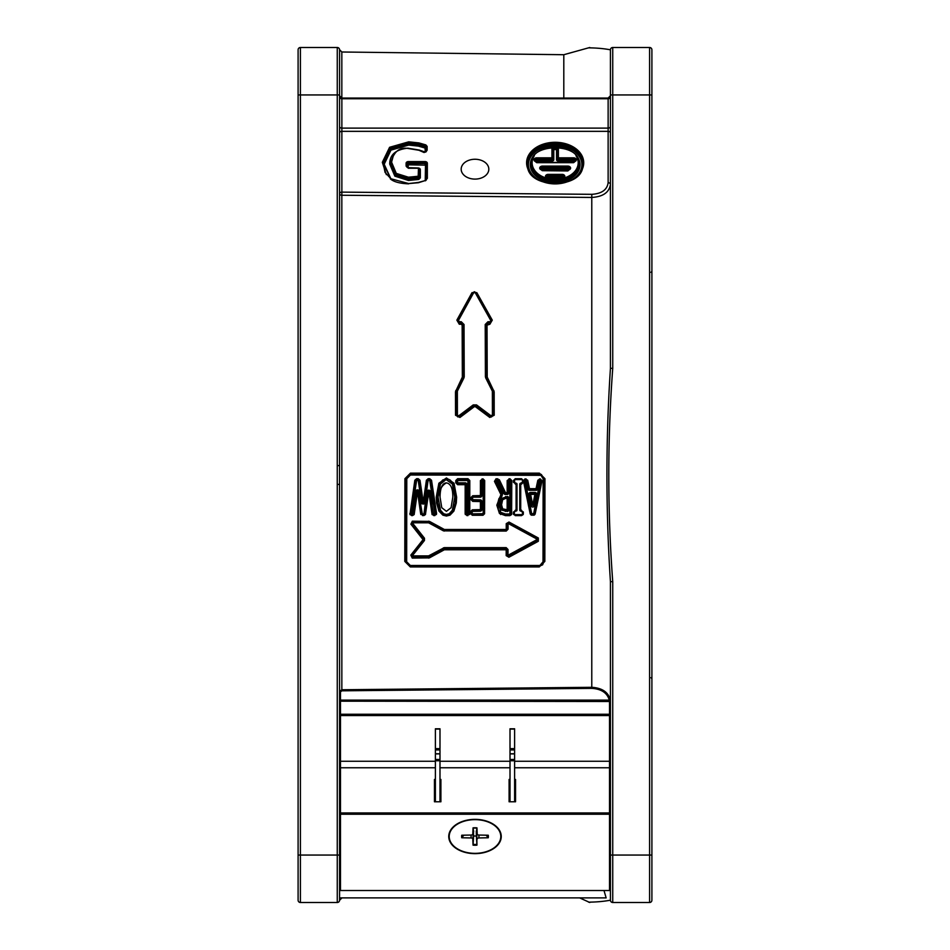 <?xml version="1.0" encoding="UTF-8"?>
<svg xmlns="http://www.w3.org/2000/svg" width="950" height="950" viewBox="0 0 950 950"><rect width="100%" height="100%" fill="white"/><g stroke="black" fill="none" stroke-linecap="round" stroke-linejoin="round"><path stroke-width="1.43" d="M610.434 882.455L610.434 900.196C603.82 901.431 596.529 902.084 588.584 902.156C596.517 902.084 603.808 901.431 610.434 900.196A2.304 2.304 0 0 0 612.738 902.5L612.738 581.649L610.434 581.649L610.434 900.196A2.304 2.304 0 0 0 612.738 902.5L649.598 902.5A2.304 2.304 0 0 0 651.902 900.196L651.902 49.804A2.304 2.304 0 0 0 649.598 47.5A2.304 2.304 0 0 1 651.902 49.804M610.434 67.545L610.434 49.804C603.796 48.569 596.517 47.916 588.572 47.844C596.517 47.916 603.796 48.569 610.434 49.804A2.304 2.304 0 0 1 612.738 47.5L649.598 47.5L649.598 94.952L651.902 94.952M610.434 49.804L610.434 368.351L612.738 368.351L612.738 47.5A2.304 2.304 0 0 0 610.434 49.804M610.434 368.351C605.768 439.458 605.768 510.566 610.434 581.649M612.738 581.649C607.489 510.566 607.489 439.458 612.738 368.351M603.998 890.518L606.148 897.893L339.566 897.893M602.359 897.893L601.659 897.893M298.098 76.059L298.098 94.952L300.402 94.952L300.402 47.5A2.304 2.304 0 0 0 298.098 49.804L298.098 900.196A2.304 2.304 0 0 0 300.402 902.5L337.262 902.5A2.304 2.304 0 0 0 339.566 900.196A2.304 2.304 0 0 1 339.328 901.217M298.098 900.196A2.304 2.304 0 0 0 300.402 902.5L300.402 855.047L337.262 855.047L337.262 902.5A2.304 2.304 0 0 0 339.566 900.196L339.566 484.393L337.262 484.393L337.262 855.047L339.566 855.047L339.566 873.941M339.566 484.393L339.566 465.607L337.262 465.607L337.262 484.393M339.566 465.607L339.566 49.804A2.304 2.304 0 0 0 337.262 47.5L337.262 94.952L339.566 94.952L339.566 76.059M300.402 47.5A2.304 2.304 0 0 0 298.098 49.804A2.304 2.304 0 0 1 300.402 47.5L337.262 47.5M337.262 465.607L337.262 94.952L300.402 94.952L300.402 855.047L298.098 855.047L298.098 873.941M339.554 900.457A2.304 2.304 0 0 1 337.262 902.5A2.304 2.304 0 0 0 339.554 900.457L339.566 900.244M339.328 48.782A2.304 2.304 0 0 0 338.117 47.666A2.304 2.304 0 0 1 339.328 48.782M609.283 701.183L609.283 700.102L340.48 700.102A0.926 0.606 0 0 1 339.566 699.509M609.283 701.409L610.28 701.219L610.232 699.627L609.283 700.102C607.24 692.894 601.409 688.988 591.791 688.37L591.779 687.301L341.834 689.748L339.566 691.315A0.926 0.606 -0 0 0 340.48 691.921L341.846 690.816L341.834 195.249A2.304 1.52 0 0 1 339.566 193.729A2.304 1.603 180 0 1 341.869 192.126L341.869 131.338A2.304 1.603 0 0 0 339.566 132.941M461.225 324.235L462.151 325.149L462.341 377.114L455.478 391.78L455.525 415.245L459.954 417.454L474.299 406.695L475.404 406.695L489.796 417.454L494.214 415.245L494.166 391.78L487.219 377.114L487.029 325.149L489.879 324.235L492.278 320.138L476.829 292.659L471.996 292.659L456.855 320.138L459.289 324.235L461.225 324.235L461.237 322.976L463.101 324.817L464.027 324.496L461.249 321.729L461.237 322.976L459.301 322.976L457.674 320.245L459.301 322.976L461.237 322.976M544.944 478.681L539.41 473.159L410.436 473.159L404.914 478.681L404.795 561.414L410.317 566.936L539.291 566.936L544.837 561.414L544.944 478.681L544.041 478.681L541.322 474.478A4.607 4.607 90 0 0 539.434 474.074L410.447 474.074L405.852 478.681L405.745 561.604L410.341 566.212L539.315 566.212L543.934 561.652L544.041 478.681L543.127 478.693L543.02 561.794L543.934 561.604L544.041 478.681L541.322 474.478L540.954 475.321L543.127 478.693M543.02 561.794L539.315 566.212L410.329 566.212L405.733 561.604L405.84 478.681L410.447 474.074L410.471 475L540.954 475.321A3.681 3.681 -90 0 0 539.446 475L539.434 474.074L541.322 474.478M539.327 565.487L410.353 565.487L406.671 561.794L404.795 561.414M406.671 561.794L406.79 478.693L410.471 475M527.701 480.225L525.041 478.883L523.426 480.866L530.242 514.057L531.715 515.209L534.351 515.054L535.135 514.057L541.999 480.866L540.384 478.883L537.842 480.225L536.038 488.692L529.494 488.692L527.701 480.225L526.977 480.356L528.592 488.644L529.494 489.392L536.026 489.392L536.928 488.644L538.543 480.356L540.372 479.608L541.274 480.712L536.239 505.602L536.964 505.792M499.451 513.475L505.459 515.624L509.924 515.624L511.611 514.52L511.789 480.546L509.948 478.693L507.169 480.546L507.169 492.658L505.495 492.658L499.356 479.75L496.126 478.693L494.463 481.353L500.923 494.582L496.826 505.174L499.451 513.475L500.686 512.323L498.75 503.084L502.027 495.995L495.282 480.938L496.114 479.608L497.681 479.608L496.114 479.608L495.282 480.938L501.742 494.131L502.55 493.727L496.09 480.534L495.271 480.938M425.422 514.567L428.771 491.993L432.096 514.567L434.767 515.624L436.584 513.499L431.526 480.261L429.709 478.693L428.201 478.693L426.384 480.284L423.237 502.301L420.007 480.272L418.19 478.693L416.658 478.693L414.829 480.261L409.973 514.579L412.49 515.624L414.152 514.567L417.513 491.708L420.707 514.045L423.747 515.624L425.422 514.567L424.745 513.879L421.61 514.176L423.747 514.758L424.662 514.164L423.985 513.891M442.878 515.161L446.417 516.028L450.003 515.149L453.898 511.076L456.297 502.978L456.629 497.159L454.029 483.218L446.441 477.957L438.876 483.229L436.24 497.159L436.572 502.989L438.936 511.064L442.878 515.161L443.27 514.389L439.707 510.589L437.475 502.811L437.142 497.111L439.684 483.633L442.676 480.035L446.429 478.871L450.264 480.071L453.209 483.633L454.029 483.218M465.156 513.784L466.996 515.624L469.787 513.784L469.799 480.546L467.958 478.693L457.639 478.693L455.786 480.546L455.786 482.849L457.627 484.69L465.179 484.69L465.156 513.784L466.996 514.769L469.621 514.544M506.243 523.64L507.157 523.533L507.146 529.364A0.926 0.926 90 0 1 506.231 530.278L506.243 529.482L444.363 529.482L444.351 530.278L506.231 530.278L444.339 530.278L444.363 529.482L429.507 521.396L412.336 521.17L410.887 524.163L423.059 539.636L410.827 555.109L412.276 558.101L429.436 557.876L444.327 549.789L444.303 548.708L444.327 549.789L506.196 549.789L506.184 555.631L508.903 557.246L538.329 541.263L538.341 538.009L508.974 522.025L506.243 523.64L506.243 529.482L507.146 529.364L507.157 523.533L508.523 522.726L537.89 538.686L537.878 540.301L537.427 539.351L508.001 555.275L508.012 549.468L506.172 547.628L444.291 547.628L428.533 555.904L428.984 556.89L412.264 556.997L411.54 555.513L412.241 555.904L424.46 540.491L424.472 538.211L412.3 522.809L411.588 523.462M523.224 514.508L523.379 512.05L520.707 510.197L520.731 484.12L519.793 484.108A0.926 0.926 -90 0 1 520.695 483.182L520.731 484.12L521.55 484.12L523.391 482.279L523.391 480.546L521.55 478.693L515.28 478.693L513.439 480.546L513.439 482.279L516.099 484.12L516.087 510.197L513.416 512.05L513.416 513.784L515.256 515.624L521.526 515.624L523.224 514.508L522.369 514.057A0.926 0.926 90 0 0 522.441 513.701L522.369 514.057A0.926 0.926 90 0 1 521.514 514.615L515.244 514.615A0.926 0.926 90 0 1 514.401 514.069L514.33 511.967L517.002 510.126L517.014 484.108L514.354 482.256L514.354 480.534L515.268 479.608L521.514 479.608A0.926 0.926 90 0 1 522.441 480.534L522.441 482.256L520.719 483.182A0.926 0.926 90 0 0 519.793 484.108L519.769 510.126L520.707 510.197L520.695 511.041A0.926 0.926 -90 0 1 519.769 510.126A0.926 0.926 90 0 0 520.695 511.041L522.441 511.967A0.926 0.926 90 0 0 521.918 511.136M484.69 480.534L483.027 478.871L480.427 480.534L480.427 495.579L472.72 495.758L471.058 497.42L471.058 499.724L472.72 501.386L480.415 501.564L480.415 509.616L472.316 509.806L470.678 511.456L470.725 513.76L472.304 515.28L483.004 515.28L484.583 513.76L484.69 480.534L483.942 480.534L483.918 508.024L484.666 508.084M544.837 561.414L543.934 561.569M543.934 561.604L542.616 564.822L539.303 566.212L539.291 566.936M410.317 566.936L410.353 565.487M429.709 478.693L429.697 479.608L428.201 479.608L430.611 480.391A0.926 0.926 90 0 0 429.685 479.608L430.611 480.391L434.281 504.426L430.599 480.391L431.526 480.261M436.584 513.499L435.765 513.582L434.281 504.426L433.449 504.557L434.993 513.891L432.844 514.164L434.756 514.758L435.682 514.164L435.017 513.724M414.829 480.261L418.178 479.608L419.081 480.391A0.926 0.926 90 0 0 418.166 479.608L416.646 479.608L416.622 480.439L418.238 480.51L421.479 502.491A1.746 1.746 90 0 0 424.947 502.491L428.082 480.51L429.673 480.439M409.806 513.511L411.623 514.758L410.626 513.582L415.732 480.391L412.062 504.688L412.906 504.557L416.622 480.439M411.635 515.624L411.623 514.758L413.488 513.879L411.623 514.045M422.287 513.891L418.404 491.542L415.744 491.423L413.939 504.046L414.77 504.165L416.575 491.542L413.488 513.879L414.307 514.045M422.263 513.808L420.874 514.567M420.221 504.165L421.527 513.879L420.707 514.045M433.509 513.891L429.673 491.827A0.926 0.926 90 0 0 427.844 491.827L427.001 491.708L425.22 504.046L426.051 504.165L427.832 491.827L424.745 513.879L425.576 514.045M433.497 513.808L432.096 514.567M431.454 504.153L432.761 513.879L431.953 514.045M420.007 480.272L419.081 480.391L422.311 502.372L424.139 502.372A0.926 0.926 0 0 1 423.213 503.156L423.225 503.156A0.926 0.926 -90 0 1 422.311 502.372A0.926 0.926 90 0 0 424.139 502.372L424.947 502.491M426.384 480.284L428.189 479.608L427.286 480.403L428.082 480.51M434.993 513.891L436.442 514.556M431.49 504.402L429.673 491.827L427.844 491.827A0.926 0.926 -90 0 1 428.747 491.043L428.759 491.043A0.926 0.926 0 0 1 429.673 491.827L430.469 491.708A1.746 1.746 90 0 0 427.001 491.708M483.027 478.871L483.942 480.534L483.182 480.534L483.182 513.701L472.293 513.879L472.114 511.397L480.213 511.207A1.662 1.662 90 0 0 481.876 509.556L481.876 501.529A1.662 1.662 90 0 0 480.213 499.866L472.506 499.676L472.696 497.194L480.213 497.194A1.662 1.662 90 0 0 481.876 495.544L481.876 480.534L483.182 480.534M480.427 480.534L482.077 479.608L483.016 479.608L482.054 480.344M480.427 495.579L481.151 495.544L481.163 480.534L481.151 495.544L480.225 496.458L481.151 495.544M471.058 497.42L472.708 496.458L480.225 496.458L472.708 496.458L472.696 497.194M471.058 499.724L471.782 499.676L471.794 497.384L472.506 497.384M472.72 501.386L471.782 499.676L472.506 499.676M480.415 501.564L481.151 501.529L480.225 500.603L472.708 500.603L472.696 499.866M480.415 508.084L481.139 508.024L481.151 501.529L481.139 509.556L481.876 509.556M480.415 509.616L481.139 509.556L480.213 511.207M470.678 511.456L472.304 510.483L480.225 510.483L480.225 509.806M470.725 513.76L471.426 513.701L471.39 511.397L472.114 511.397M472.304 515.28L471.426 513.701L472.114 513.701M482.992 480.344L483.004 479.608A0.926 0.926 90 0 1 483.918 480.534L483.883 513.701L484.583 513.76M483.182 513.701L483.883 513.701L482.992 514.544L472.304 514.544L472.293 513.879M480.237 495.758L480.213 497.194M535.135 514.057L531.715 514.508L530.884 513.867L524.139 480.712L525.041 479.608L526.977 480.356A0.926 0.926 90 0 0 526.062 479.608L524.139 480.712L529.197 505.875L528.438 505.804M541.999 480.866L541.274 480.712A0.926 0.926 90 0 0 540.36 479.608L538.543 480.356L536.928 488.644L536.026 489.392L529.494 489.392A0.926 0.926 -90 0 1 528.58 488.644L526.086 478.883M536.227 488.537L537.807 488.822L539.422 480.522L537.842 480.225M529.304 488.537L527.666 488.822A1.841 1.841 90 0 0 529.471 490.307L529.494 488.692M523.426 480.866L524.139 480.712M530.242 514.057L531.703 513.701L525.006 480.534L524.115 480.712M539.457 478.883L539.422 480.522L541.263 480.712L534.482 513.867L533.663 513.701L534.351 515.054M531.038 515.054L531.703 513.701L531.715 515.209M528.782 494.641L529.708 494.463L531.406 503.132L532.321 503.025L532.748 505.258L531.846 505.364L533.651 505.364L535.8 494.463L534.898 493.371L530.611 493.371L529.708 494.463L534.909 494.321L532.748 505.258L534.541 505.543L536.691 494.641A1.841 1.841 90 0 0 534.886 492.444L530.599 492.444A1.841 1.841 90 0 0 528.782 494.641L530.931 505.543A1.841 1.841 90 0 0 534.541 505.543M533.199 503.025L534.031 503.464L535.8 494.463L534.909 494.332M532.321 503.025L530.622 494.332M530.622 494.321L530.611 493.371A0.926 0.926 -90 0 0 529.708 494.463L531.846 505.364L530.931 505.543M511.789 480.546L510.863 480.534L510.851 502.894L510.851 480.534L508.998 479.608L510.863 480.534A0.926 0.926 90 0 0 509.924 479.608L509.948 478.693M511.765 513.784L510.946 513.736L510.851 502.894L509.912 502.894L509.924 514.769L510.946 513.736L510.126 513.772M498.75 503.084L497.836 502.989L498.346 509.758L500.068 512.857L505.447 514.769L509.924 514.769L509.924 515.624M509.912 513.997L505.447 513.997L500.686 512.323M508.986 479.608L508.974 480.534L508.072 480.534L508.998 479.608L508.084 480.534L508.072 492.611L508.084 480.534L507.169 480.546M499.356 479.75L497.657 480.534L503.797 493.406A1.841 1.841 90 0 0 505.459 494.463L507.134 494.463L507.146 493.537L505.483 493.537A0.926 0.926 -90 0 1 504.64 493.014L507.157 493.537L507.169 492.658L508.974 492.611L508.974 480.534L509.912 480.534L509.912 502.894M503.797 493.406L504.64 493.014L498.501 480.13A0.926 0.926 90 0 0 497.669 479.608L504.652 493.014A0.926 0.926 90 0 0 505.483 493.537L505.459 494.463M496.102 479.608L496.09 480.534L497.657 480.534L497.693 478.693M497.836 502.989L498.904 498.691L501.481 495.271A0.926 0.926 90 0 0 501.742 494.131A0.926 0.926 0 0 1 501.481 495.271L497.812 503.298M510.114 513.867L511.611 514.52M500.614 514.52L501.553 513.154M508.974 498.346L507.157 498.394L507.146 509.746L508.024 509.687L508.974 498.346A1.841 1.841 90 0 0 507.134 496.506L501.042 498.75L499.807 502.704L500.733 502.811L501.826 499.237L501.042 498.75M523.379 513.784L522.441 513.701L522.441 511.967L522.441 513.701M523.379 512.05L522.441 511.967M523.391 482.279L522.441 482.256A0.926 0.926 90 0 1 521.514 483.182L521.514 483.182M523.391 480.546L522.464 480.534L522.464 482.256M521.55 478.693L522.464 480.534M513.439 480.546L514.354 480.534L515.28 484.12M513.439 482.279L514.354 482.256M513.416 512.05L514.33 511.967L514.425 514.116M513.416 513.784L514.33 513.701M513.57 514.52L514.401 514.069M515.28 478.693L515.268 479.608L521.514 479.608M517.002 510.126A0.926 0.926 0 0 1 516.076 511.041L516.076 511.041A0.926 0.926 90 0 0 517.002 510.126L517.014 484.108A0.926 0.926 90 0 0 516.087 483.182A0.926 0.926 0 0 1 517.014 484.108M499.807 502.704L501.315 509.984L501.992 509.378L500.638 504.747L502.17 498.762M508.903 509.711L508.024 509.687A0.891 0.891 -90 0 1 507.146 510.554L502.004 509.39A0.891 0.891 -90 0 1 501.992 509.378L501.339 510.008L507.134 511.444A1.769 1.769 90 0 0 508.903 509.711L508.974 502.894M507.134 511.444L507.146 509.746L502.657 508.856L501.564 504.806L502.621 499.783L501.826 499.237L505.602 497.42L505.59 496.506M502.621 499.783L505.614 498.394L505.602 497.42L507.146 497.42L507.134 496.506M494.463 481.353L495.282 480.938M410.887 524.163L412.324 521.989L429.056 522.096L429.507 521.396M423.059 539.636L423.771 538.923L411.599 523.486L423.771 538.923A0.926 0.926 90 0 1 423.771 540.063L423.059 539.636M410.827 555.109L411.54 555.513L423.771 540.063L424.46 540.491M429.436 557.876L428.996 556.89L443.864 548.815L443.412 547.853M506.184 555.631L507.098 555.453L507.11 549.634L506.196 549.789L506.184 548.708L444.315 548.708A0.926 0.926 90 0 0 443.876 548.815L428.984 556.89A0.926 0.926 90 0 1 428.545 556.997L428.533 555.904L412.241 555.904L412.276 558.101M508.903 557.246L507.098 555.453L507.11 549.634A0.926 0.926 90 0 0 506.184 548.708L506.172 547.628M538.329 541.263L537.878 540.301L508.452 556.261L537.878 540.301A0.926 0.926 90 0 0 537.878 538.686L508.511 522.726L507.157 523.521L508.974 522.025M538.341 538.009L537.427 539.351L508.06 523.426L508.048 529.245L507.146 529.34M428.628 521.17L428.604 521.989A0.926 0.926 90 0 1 429.044 522.096L428.593 522.809L443.448 530.86L443.899 530.171L429.044 522.096L443.911 530.171A0.926 0.926 90 0 0 444.351 530.278L506.219 530.278L506.207 531.074L508.048 529.245M443.448 530.86L506.207 531.074M412.336 521.17L412.3 522.809L428.593 522.809L428.604 521.989L412.312 521.989L411.599 523.486M423.759 538.911L424.472 538.211M507.11 549.599L508.012 549.468M507.098 555.418L508.001 555.275L508.452 556.261M409.973 514.579L411.374 513.891M412.716 513.891L414.152 514.567M420.256 504.414L418.404 491.542A0.926 0.926 90 0 0 416.587 491.542A0.926 0.926 -90 0 1 417.489 490.758L417.501 490.758A0.926 0.926 0 0 1 418.404 491.542L419.211 491.423A1.746 1.746 90 0 0 415.744 491.423M469.787 513.784L467.923 513.997L467.934 515.624M466.996 515.624L466.794 513.867L465.322 514.544M469.799 480.546L467.923 480.534L467.923 502.918L468.861 502.918L468.956 513.736L468.124 513.867M455.786 482.849L457.603 482.826L457.603 480.534L467.923 480.534L467.934 479.608L457.627 479.608L457.603 480.534L456.689 480.534L457.627 479.608L467.946 479.608L468.872 480.534L468.861 502.918L468.861 480.534A0.926 0.926 90 0 0 467.934 479.608L467.958 478.693M457.603 482.826L457.615 483.752L456.701 482.826L456.701 480.534L456.701 482.826L457.627 483.752L465.168 483.752L465.144 482.826L457.603 482.826M466.794 513.867L465.975 513.736L466.094 484.666L466.082 503.179L466.996 502.918L466.996 484.666A1.841 1.841 90 0 0 465.144 482.826M455.786 480.546L457.627 479.608L457.639 478.693M436.572 502.989L437.522 503.132L437.142 497.111L439.684 483.633L438.876 483.229M454.041 483.241L453.209 483.645L455.05 489.381L455.371 502.799L456.297 502.978M456.629 497.159L455.703 497.111L453.209 483.645A0.926 0.926 88.6 0 0 453.197 483.633L452.378 484.061L453.197 483.633L448.934 479.346M438.936 511.064L440.479 510.186L438.959 511.088M453.898 511.076L453.114 510.601L449.611 514.389L446.417 515.185L443.27 514.389L443.65 513.712L440.479 510.186L438.057 497.111L436.24 497.159M455.371 502.799L453.126 510.589L452.343 510.197L453.91 511.053M455.632 499.902L455.703 497.111L454.765 497.111L452.343 510.197L449.219 513.712L450.003 515.149M446.405 511.326L441.774 507.692L446.405 511.326M446.441 482.897L446.405 482.897C442.332 483.039 440.206 487.777 440.028 497.111L441.762 507.692L440.052 497.111C439.197 490.354 441.334 485.616 446.441 482.897C450.739 483.621 452.865 488.359 452.817 497.111L451.084 507.692L446.429 511.326M462.151 325.149L463.077 324.817L462.401 323.392M461.249 321.729L459.313 321.729L458.506 320.352L456.855 320.138M458.506 320.352L473.646 292.766L472.839 292.707L457.686 320.245L472.815 292.707L471.996 292.659M473.646 292.766L476.057 292.707L474.442 291.769L472.815 292.707L474.418 291.769M491.494 320.233L476.057 292.707L491.494 320.245L492.278 320.138M475.261 292.766L490.699 320.352L491.494 320.245L489.891 322.976L491.494 320.245M490.699 320.352L489.879 324.235M489.903 321.729L487.968 321.729L485.213 324.496L486.127 324.817L487.956 322.976L489.891 322.976M485.213 324.496L485.414 376.687L486.317 376.901L486.127 324.817L486.317 376.901L487.219 377.114M485.414 376.687L485.711 377.934L486.317 376.901L486.519 377.732L487.314 377.53M485.711 377.934L492.266 390.996L493.074 390.771L486.519 377.732L493.074 390.771M492.266 390.996L493.276 391.59L493.323 415.114L493.276 391.59M492.361 391.412L492.409 414.984L493.323 415.114L491.471 416.955M492.409 414.984L490.936 415.72L490.378 416.587L491.079 416.907M490.829 416.836L493.323 415.114M490.936 415.72L476.544 404.914L475.986 405.804L490.378 416.587L489.796 417.454M476.544 404.914L473.231 404.914L473.777 405.804L475.986 405.804L473.777 405.804L474.299 406.695M475.024 405.448L475.986 405.804L473.777 405.804L459.42 416.587L473.777 405.804L475.974 405.804L475.404 406.695M473.231 404.914L458.874 415.72L459.42 416.587L457.722 416.86L459.42 416.587M458.874 415.72L456.475 415.114L457.722 416.86M457.401 414.984L457.354 391.412L456.416 391.59L456.606 390.771L455.478 391.78M457.354 391.412L455.762 390.545M457.449 390.996L463.933 377.934L463.101 377.732L456.606 390.771L463.101 377.732L462.246 377.53M463.933 377.934L464.229 376.687L462.341 377.114M464.229 376.687L464.027 324.496M457.983 416.919L456.463 415.114L455.525 415.245M476.081 292.766L476.829 292.659M486.127 324.876L487.029 325.149M493.086 390.794L493.869 390.545M493.276 391.626L494.166 391.78M493.323 415.138L494.214 415.245M459.408 416.599L459.954 417.454M610.232 699.627C608.178 692.063 602.027 687.954 591.779 687.301L591.779 197.446C603.096 196.733 609.306 192.351 610.434 184.324A2.304 1.603 180 0 0 608.131 182.721C607.145 189.81 601.706 193.681 591.814 194.322L591.779 197.446L341.834 195.249L341.869 192.126L591.814 194.322M488.822 169.183A13.823 9.927 0 0 1 475 179.099A13.823 9.927 0 0 1 461.178 169.183A13.823 9.927 0 0 1 475 159.256A13.823 9.927 0 0 1 488.822 169.183M420.339 169.634A0.926 0.641 0 0 1 419.413 168.993L419.413 177.234L418.475 178.172L408.417 179.158L395.556 175.097L390.664 163.459A0.926 0.641 180 0 1 389.738 164.101L394.844 176.154L408.417 180.464L418.784 179.443L420.339 177.876L420.339 169.634A2.304 1.651 180 0 0 418.036 167.972L407.954 167.651L408.405 164.825L425.505 165.158L425.232 180.571L418.297 182.459L408.678 183.552L390.889 178.754L384.18 164.255L390.949 150.124L408.714 145.077L418.344 146.098L425.03 148.034L425.291 152.107L419.247 150.041L407.894 148.176C395.699 149.494 389.654 154.803 389.738 164.101M425.505 180.274A0.926 0.641 180 0 0 426.431 179.633L425.505 180.809L426.431 179.633L426.431 164.516A1.377 0.997 180 0 0 425.042 163.519L408.405 163.519L408.405 162.877A1.377 0.997 0 0 0 407.027 163.875L407.027 167.01A0.926 0.641 0 0 0 407.954 167.651M425.291 152.107A0.926 0.641 180 0 0 426.206 151.466L426.206 147.048A0.926 0.641 180 0 1 427.132 146.407L425.838 144.911L418.902 142.916L408.714 141.835L389.595 147.298L382.327 162.331L386.341 174.622M425.505 165.158A0.926 0.641 180 0 0 426.431 164.516L426.431 163.875A0.926 0.641 180 0 1 427.346 163.234A2.304 1.651 180 0 0 425.042 161.571L408.405 161.571A2.304 1.651 180 0 0 406.101 163.234L406.101 165.727A2.304 1.651 180 0 0 407.027 167.046L408.405 168.257L418.036 168.257L419.413 168.993M382.327 162.331A0.926 0.641 0 0 1 383.254 162.973L383.254 163.614A0.926 0.641 0 0 0 384.18 164.255M582.801 164.077A27.645 19.843 180 0 0 555.156 144.222A27.645 19.843 180 0 0 527.511 164.077C525.386 189.929 584.915 189.929 582.801 164.077L582.801 163.436A27.645 19.843 0 0 1 582.789 163.756M552.52 147.238A3.23 2.316 180 0 0 551.926 148.568A0.926 0.641 180 0 1 552.852 149.209L552.852 159.113A0.926 0.665 0 0 1 551.926 159.778L551.926 161.072A1.841 1.318 180 0 0 553.779 159.754L553.779 150.492A1.377 0.997 0 0 1 556.534 150.492L556.534 159.754A1.841 1.318 180 0 0 558.386 161.072L573.586 161.072L573.586 159.137A1.841 1.318 0 0 1 575.427 160.455L575.427 161.096A1.841 1.318 180 0 0 573.586 159.778L558.386 159.778L558.386 159.137A0.926 0.665 180 0 1 558.386 157.831L558.386 159.137L573.586 159.137L573.586 157.831L558.386 157.831L558.386 148.568A3.23 2.316 180 0 0 557.793 147.238M551.926 148.568L551.926 157.831A0.926 0.641 180 0 1 551.926 159.137L551.926 157.831L536.726 157.831A2.767 1.983 180 0 0 534.149 159.113A2.767 1.983 180 0 0 534.898 161.298M558.386 161.072L558.386 159.778A0.926 0.665 0 0 1 557.46 159.113L557.46 149.851A2.304 1.651 180 0 0 555.156 148.2A2.304 1.651 180 0 0 552.852 149.851A0.926 0.641 180 0 0 553.779 150.492M552.852 149.209A2.304 1.651 0 0 1 555.156 147.559A2.304 1.651 0 0 1 557.46 149.209L557.46 149.851A0.926 0.641 0 0 1 556.534 150.492M475 819.351A26.256 17.148 180 0 0 461.7 821.714A26.256 17.148 180 0 0 454.931 847.554A26.256 17.148 180 0 0 495.069 847.554A26.256 17.148 180 0 0 488.3 821.714A26.256 17.148 180 0 0 475 819.351M339.566 760.582A0.926 0.701 0 0 0 340.48 761.271L340.48 715.552A0.926 0.701 180 0 1 339.566 714.851A0.926 0.606 0 0 1 340.48 714.246L340.48 701.504A0.926 0.606 180 0 0 339.566 702.097A0.926 0.701 180 0 1 340.48 701.409L340.48 691.921M610.434 702.097A0.926 0.926 0 0 0 609.52 701.183L609.52 701.409A0.926 0.701 180 0 1 610.434 702.097A0.926 0.606 180 0 0 609.52 701.504L340.48 701.183A0.926 0.926 0 0 0 339.566 702.097M340.48 701.183L609.52 701.183L609.52 890.304A0.926 0.701 0 0 0 610.434 889.604A0.926 0.926 0 0 1 609.52 890.518L340.48 890.518A0.926 0.926 0 0 1 339.566 889.604A0.926 0.701 0 0 0 340.48 890.304L340.48 814.233A0.926 0.701 180 0 1 339.566 813.544A0.926 0.606 0 0 1 340.48 812.939L340.48 761.271L435.385 761.271M340.48 715.552L340.48 714.246L609.52 714.246A0.926 0.606 0 0 1 610.434 714.851A0.926 0.701 180 0 1 609.52 715.552L340.48 715.552M340.48 814.233L340.48 812.939L609.52 812.939A0.926 0.606 0 0 1 610.434 813.544A0.926 0.701 180 0 1 609.52 814.233L340.48 814.233M339.566 889.604A0.926 0.926 0 0 0 340.421 890.518A0.926 0.926 0 0 1 339.566 889.604M514.615 779.451L515.541 779.451L515.541 801.776L509.093 801.776L509.093 779.451L510.008 779.451M439.992 779.451L440.907 779.451L440.907 801.776L434.459 801.776L434.459 779.451L435.385 779.451M515.541 788.476L514.615 788.476M510.008 788.476L509.093 788.476M440.907 788.476L439.992 788.476M435.385 788.476L434.459 788.476M463.838 835.193L461.759 837.769L471.069 837.947L471.081 835.05A1.769 1.152 180 0 0 472.779 833.981A1.769 1.152 180 0 0 472.779 833.934L473.468 828.008L472.779 833.981M473.29 829.516L473.646 835.953A8.799 5.747 0 0 0 475 836.024A8.799 5.747 0 0 0 476.354 835.953L476.947 845.144L476.71 829.516M471.069 837.947A1.769 1.152 180 0 1 472.779 839.064L473.053 845.144L473.646 835.953M477.221 839.064A1.769 1.152 180 0 1 478.931 837.947L488.241 837.769L486.162 835.193M488.241 837.769A13.383 8.74 180 0 0 488.241 835.228L478.931 835.05A1.769 1.152 180 0 1 477.221 833.981A1.769 1.152 180 0 1 477.221 833.934L476.947 827.854A13.383 8.74 180 0 0 473.053 827.854L472.779 833.934M461.759 837.769A13.383 8.74 180 0 1 461.759 835.228L471.069 835.05M476.354 835.953L476.282 830.929M475 819.648A25.792 16.851 0 0 1 500.793 836.499A25.792 16.851 0 0 1 475 853.349A25.792 16.851 0 0 1 449.207 836.499A25.792 16.851 0 0 1 475 819.648M435.385 728.994L435.385 753.766L439.992 753.766L439.992 728.994M435.385 759.466L435.385 753.884L439.992 753.884L439.992 759.466L435.385 759.466L435.385 801.776M439.992 753.884L435.385 753.884M439.992 801.776L439.992 759.466M510.008 728.994L510.008 753.766L514.615 753.766L514.615 728.994M510.008 759.466L510.008 753.884L514.615 753.884L514.615 759.466L510.008 759.466L510.008 801.776M514.615 753.884L510.008 753.884M514.615 801.776L514.615 759.466M651.902 900.196A2.304 2.304 0 0 1 649.598 902.5L649.598 855.047L651.902 855.047M610.434 94.952L649.598 94.952L649.598 855.047L610.434 855.047M350.348 897.893L341.834 897.893M341.846 690.816L591.791 688.37M539.41 473.159L539.422 474.074M406.79 478.693L404.914 478.681M539.446 475L429.792 475L429.78 474.074M410.436 473.159L410.447 474.074M434.767 515.624L434.756 514.045M433.77 515.624L433.758 514.045M429.768 480.51L433.449 504.557M428.177 479.608L428.177 480.439M418.238 480.51L419.081 480.391L422.311 502.372L421.479 502.491M418.19 478.693L418.154 480.439M416.658 478.693L415.732 480.391L416.527 480.51M411.362 513.724L412.906 504.557M412.49 515.624L412.478 514.045M413.939 504.046L412.739 513.808M421.04 504.046L419.211 491.423M422.536 515.624L422.524 514.045M423.747 515.624L423.736 514.045M425.22 504.046L424.009 513.808M432.262 504.034L430.469 491.708M424.139 502.372L427.286 480.403L424.139 502.372M482.089 478.871L481.163 480.534M472.72 495.758L471.782 499.676L472.708 500.603M480.237 501.386L480.213 499.866M472.316 509.806L472.293 511.207M483.004 515.28L482.992 513.879M481.139 501.529L481.876 501.529M481.139 480.534L481.876 480.534M481.139 495.544L481.876 495.544M533.663 515.209L533.663 513.701L531.703 513.701M540.384 478.883L539.446 479.608M536.038 488.692L536.026 489.392L529.482 489.392M525.041 478.883L527.666 488.822M529.471 490.307L536.002 490.307L536.026 489.392M536.002 490.307A1.841 1.841 90 0 0 537.807 488.822M533.663 513.701L540.36 479.608M534.909 494.321L534.898 493.371L536.691 494.641M530.611 493.371L530.599 492.444M505.447 513.997L505.459 515.624M507.134 494.463A1.841 1.841 90 0 0 508.974 492.611M502.027 495.995L502.55 493.727M496.826 505.174L498.643 505.127M534.886 492.444L534.898 493.371M521.538 510.197L521.526 511.041M519.769 484.108L519.769 510.126M521.55 484.12L521.538 483.182M515.268 510.197L514.33 511.967M515.256 515.624L515.244 514.615M521.526 515.624L521.514 514.615M503.168 497.919L504.83 497.468M499.712 504.759L501.564 504.806M505.305 511.444L505.317 509.746M508.072 502.894L508.072 498.346A0.926 0.926 90 0 0 507.146 497.42L507.157 498.394L505.614 498.394M509.01 478.693L508.998 479.608M507.157 493.537A0.926 0.926 90 0 0 508.072 492.611A0.926 0.926 0 0 1 507.157 493.537M496.126 478.693L496.114 479.608M428.557 558.101L428.545 556.997M444.339 530.278L444.327 531.074M444.303 548.708L444.291 547.628M428.201 478.693L428.189 479.608M467.923 513.997L466.996 513.997M467.923 502.918L468.136 513.772M465.168 483.752A0.926 0.926 0 0 1 466.094 484.666A0.926 0.926 90 0 0 465.168 483.752L465.179 484.69L466.996 484.666M466.782 513.772L466.996 502.918M457.627 484.69L457.627 483.752M446.441 477.957L446.429 478.871L442.724 479.999L439.684 483.633L440.468 484.061L446.928 478.883M446.417 516.028L446.405 514.437L443.65 513.712M438.057 497.111L440.468 484.061M446.405 479.786L452.378 484.061L454.765 497.111M449.219 513.712L446.405 514.437M480.225 500.603L481.151 501.529M463.077 324.817L463.291 376.901L463.077 324.817M459.313 321.729L459.289 324.235M487.968 321.729L487.944 324.235M456.416 391.59L456.475 415.114L456.416 391.59M490.378 416.587L475.974 405.804M610.434 126.481A2.304 1.627 180 0 1 608.131 128.107L341.869 128.107L341.869 98.064L608.131 98.064L608.131 131.338L341.869 131.338L341.869 128.107A2.304 1.627 0 0 1 339.566 126.481M610.434 97.114A2.304 1.627 180 0 1 608.131 98.741L341.869 98.741A2.304 1.627 0 0 1 339.566 97.114M341.834 98.064L341.834 52.001L339.566 49.697M557.294 159.481L558.386 159.493M608.131 182.721L608.131 131.338A2.304 1.603 180 0 1 610.434 132.941M341.834 52.001L563.801 54.72L563.801 98.064M418.902 142.916L418.641 144.198L418.902 142.916M426.206 151.513L427.132 150.183L427.132 146.407M418.487 168.304L418.178 176.261L408.417 177.211L396.269 173.387L391.578 162.177L393.692 154.316M425.956 179.871L427.346 178.351L427.346 163.234M579.975 172.947A28.559 20.508 180 0 0 583.716 162.794A28.559 20.508 180 0 0 555.156 142.286A28.559 20.508 180 0 0 526.597 162.794A28.559 20.508 180 0 0 530.337 172.947M383.254 162.973L390.272 148.39L389.595 147.298M425.291 148.331A0.926 0.641 180 0 0 426.206 147.689L418.617 144.827L408.714 143.771L390.272 149.031L390.272 148.39L408.714 143.129L408.714 141.835M408.714 145.077L408.714 143.129L418.617 144.186L418.344 146.098M418.392 146.11L418.641 144.198L425.434 146.146L425.838 144.911M425.03 148.034L425.434 146.146L426.206 147.048M426.206 150.824A0.926 0.641 180 0 1 427.132 150.183M390.676 162.699A0.926 0.641 180 0 1 391.578 162.177M390.664 163.162L395.544 174.444L396.245 173.363L394.844 176.154L395.556 174.456L408.417 178.517L408.417 180.464M408.417 177.211L408.417 178.517L418.475 177.531L418.784 179.443M419.413 177.234A0.926 0.641 0 0 0 420.339 177.876M408.405 164.825L408.405 163.519A1.377 0.997 180 0 0 407.027 164.516A0.926 0.641 0 0 0 407.954 165.158M408.405 161.571L408.405 162.877L425.042 162.877L425.042 164.825M408.678 183.576L418.475 182.721L425.232 180.571M383.254 163.614L385.071 172.401L390.889 178.754L383.254 163.614L390.272 149.031L390.949 150.124M390.343 178.849L390.331 178.849C393.68 181.83 399.784 183.493 408.678 183.837L408.678 183.552M418.178 176.261L418.475 177.531L419.413 176.593A0.926 0.641 0 0 0 418.487 175.952M425.042 161.571L425.042 162.877A1.377 0.997 0 0 1 426.431 163.875M407.027 166.369A0.926 0.641 0 0 0 406.101 165.727M407.027 163.875A0.926 0.641 0 0 0 406.101 163.234M426.431 178.992A0.926 0.641 180 0 1 427.346 178.351M527.523 163.756A27.645 19.843 0 0 1 527.511 163.436A27.645 19.843 0 0 1 555.156 143.581A27.645 19.843 0 0 1 582.801 163.436M581.875 164.718A26.719 19.178 0 0 1 541.797 181.331A26.719 19.178 0 0 1 541.797 148.105A26.719 19.178 0 0 1 581.875 164.718M580.034 164.718A24.878 17.86 180 0 0 555.156 146.858A24.878 17.86 180 0 0 530.278 164.718A24.878 17.86 180 0 0 555.156 182.578A24.878 17.86 180 0 0 580.034 164.718M579.108 164.077A23.952 17.195 0 0 1 555.156 181.272A23.952 17.195 0 0 1 531.204 164.077C528.782 142.441 581.531 142.441 579.108 164.077M531.204 163.756A23.952 17.195 180 0 0 555.156 180.631A23.952 17.195 180 0 0 579.108 163.756M575.961 155.693A23.037 16.542 0 0 1 578.194 162.794A23.037 16.542 0 0 1 563.825 178.113M557.828 179.217A23.037 16.542 0 0 1 552.484 179.217M546.487 178.113A23.037 16.542 0 0 1 534.351 155.693M575.415 161.298A2.767 1.983 180 0 0 576.163 159.113A2.767 1.983 180 0 0 573.586 157.831M569.656 169.575A2.767 1.983 180 0 0 570.416 167.378A2.767 1.983 180 0 0 567.827 166.096L542.486 166.096A2.767 1.983 180 0 0 539.897 167.378A2.767 1.983 180 0 0 540.657 169.575M563.896 177.84A2.767 1.983 180 0 0 564.656 175.655A2.767 1.983 180 0 0 562.067 174.361L548.245 174.361A2.767 1.983 180 0 0 545.656 175.655A2.767 1.983 180 0 0 546.416 177.84M562.067 174.361L562.067 175.667A1.841 1.318 0 0 1 563.849 177.317M562.067 178.956L548.245 178.933A0.926 0.665 0 0 1 548.245 177.614L548.245 176.308A1.841 1.318 180 0 0 546.404 177.638L548.245 179.217L562.067 179.217L563.908 177.638A1.841 1.318 180 0 0 562.067 176.308L562.067 177.614A0.926 0.665 0 0 1 562.067 178.933M548.245 177.614L562.067 177.614M546.464 177.317A1.841 1.318 0 0 1 548.245 175.667L562.067 175.667L562.067 176.308L548.245 176.308L548.245 174.361M567.827 166.096L567.827 167.402A1.841 1.318 0 0 1 569.608 169.041M567.827 170.691L542.486 170.667A0.926 0.665 0 0 1 542.486 169.349L542.486 168.043A1.841 1.318 180 0 0 540.645 169.361L542.486 170.667M542.486 170.691L567.827 170.953L569.668 169.361A1.841 1.318 180 0 0 567.827 168.043L567.827 169.349A0.926 0.665 0 0 1 567.827 170.667M542.486 169.349L567.827 169.349M540.704 169.041A1.841 1.318 0 0 1 542.486 167.402L567.827 167.402L567.827 168.043L542.486 168.043L542.486 166.096M557.46 149.209A0.926 0.641 180 0 1 558.386 148.568M573.586 161.072A0.926 0.665 0 0 1 573.586 162.402L536.726 162.414A0.926 0.665 0 0 1 536.726 161.072L536.726 159.778A1.841 1.318 180 0 0 534.886 161.096L536.726 162.676L573.586 162.676L575.427 161.096M556.534 159.754A0.926 0.641 0 0 0 557.46 159.113M553.779 159.754A0.926 0.641 180 0 1 552.852 159.113M536.726 161.072L551.926 161.072M551.926 159.778L536.726 159.778L536.726 159.137L551.926 159.137L551.926 159.778M534.945 160.776A1.841 1.318 0 0 1 536.726 159.137L536.726 157.831M609.52 890.518L340.48 890.518M339.566 768.372A0.926 0.606 0 0 1 340.48 767.766L435.385 767.766M610.434 760.582A0.926 0.701 0 0 1 609.52 761.271L514.615 761.271M510.008 761.271L439.992 761.271M439.992 767.766L510.008 767.766M514.615 767.766L609.52 767.766A0.926 0.606 0 0 1 610.434 768.372M462.46 837.425A12.682 8.277 0 0 1 462.401 835.216M476.924 844.36A12.682 8.277 0 0 1 473.076 844.36M473.053 845.144A13.383 8.74 180 0 0 476.947 845.144M487.599 835.216A12.682 8.277 0 0 1 487.54 837.425M473.076 827.984A12.682 8.277 0 0 1 476.924 827.984M478.931 837.947L478.919 835.05M472.779 839.064L473.718 830.929M477.221 833.934L476.532 828.008L477.221 833.981M435.385 729.101L439.992 729.101M439.992 748.636L435.385 748.636M435.385 760.76L439.992 760.76M435.385 749.93L439.992 749.93M510.008 729.101L514.615 729.101M514.615 748.636L510.008 748.636M510.008 760.76L514.615 760.76M510.008 749.93L514.615 749.93M579.654 897.893L589.796 902.5M563.801 54.72L589.784 47.5M341.834 897.999L339.566 900.303M515.268 479.608L514.354 480.534M507.146 497.42A0.926 0.926 0 0 1 508.072 498.346L508.072 503.191M412.264 556.997L411.54 555.513L423.771 540.063A0.926 0.926 0 0 0 423.771 538.923M507.098 555.453L508.179 556.356M507.11 549.634A0.926 0.926 0 0 0 506.184 548.708M506.231 530.278A0.926 0.926 0 0 0 507.146 529.364M474.287 291.769L476.057 292.707M487.956 322.976L486.127 324.817M341.869 98.064L339.566 95.76M608.131 98.064L610.434 95.76M390.664 163.459C393.502 151.952 399.249 146.953 407.894 148.449L418.95 150.266L424.08 152.523L426.206 151.466M527.511 163.436L527.511 164.077M546.404 176.997L546.404 177.638M563.908 176.997L563.908 177.638M540.645 168.72L540.645 169.361M569.668 168.72L569.668 169.361M534.886 160.455L534.886 161.096M650.976 677.694L651.902 678.621M650.976 272.306L651.902 271.379M473.076 828.044L476.924 828.044M435.385 728.781L439.992 728.781M510.008 728.781L514.615 728.781"/></g></svg>
